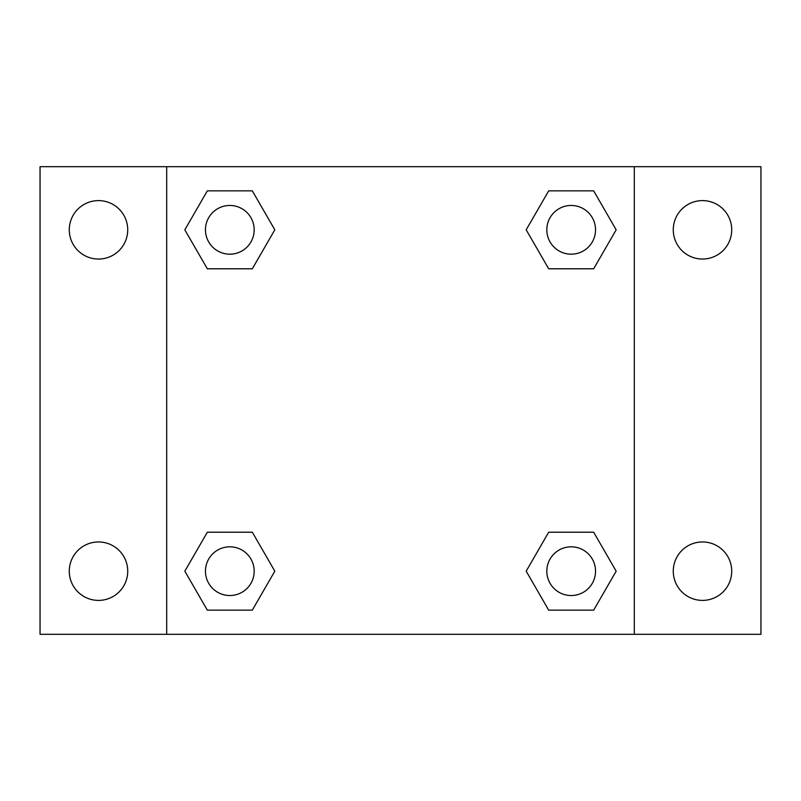 <?xml version="1.0" encoding="UTF-8"?>
<svg xmlns="http://www.w3.org/2000/svg" width="801" height="801" viewBox="0 0 801 801"><rect width="100%" height="100%" fill="white"/><g stroke="black" fill="none" stroke-linecap="round" stroke-linejoin="round"><path stroke-width="1.2" d="M40.05 166.698L760.95 166.698L760.95 634.302L40.05 634.302L40.05 166.698M702.497 200.6A29.226 29.226 0 0 1 731.724 229.827A29.226 29.226 0 0 1 702.497 259.043A29.226 29.226 0 0 1 673.271 229.827A29.226 29.226 0 0 1 702.497 200.6M702.497 541.957A29.226 29.226 0 0 1 731.724 571.173A29.226 29.226 0 0 1 702.497 600.4A29.226 29.226 0 0 1 673.271 571.173A29.226 29.226 0 0 1 702.497 541.957M98.503 541.957A29.226 29.226 0 0 1 127.729 571.173A29.226 29.226 0 0 1 98.503 600.4A29.226 29.226 0 0 1 69.276 571.173A29.226 29.226 0 0 1 98.503 541.957M98.503 200.6A29.226 29.226 0 0 1 127.729 229.827A29.226 29.226 0 0 1 98.503 259.043A29.226 29.226 0 0 1 69.276 229.827A29.226 29.226 0 0 1 98.503 200.6M207.329 532.214L252.325 532.214L274.813 571.173L252.315 610.142L207.329 610.142L184.831 571.173L207.329 532.214L252.325 532.214L207.329 532.214M548.675 190.858L593.671 190.858L616.169 229.827L593.671 268.786L548.675 268.786L526.187 229.827L548.685 190.858L593.671 190.858L548.675 190.858M166.698 634.302L166.698 166.698M634.302 166.698L634.302 634.302M207.329 190.858L252.325 190.858L274.813 229.827L252.315 268.786L207.329 268.786L184.831 229.827L207.329 190.858L252.325 190.858L207.329 190.858M548.675 532.214L593.671 532.214L616.169 571.173L593.671 610.142L548.675 610.142L526.187 571.173L548.685 532.214L593.671 532.214L548.675 532.214M593.671 610.142L548.675 610.142L593.671 610.142M595.533 571.173A24.35 24.35 0 0 0 558.998 550.087A24.35 24.35 0 0 0 558.998 592.269A24.35 24.35 0 0 0 595.533 571.173M252.325 610.142L207.329 610.142L252.325 610.142M254.177 571.173A24.35 24.35 0 0 0 217.642 550.087A24.35 24.35 0 0 0 217.642 592.269A24.35 24.35 0 0 0 254.177 571.173M593.671 268.786L548.675 268.786L593.671 268.786M595.533 229.827A24.35 24.35 0 0 0 558.998 208.731A24.35 24.35 0 0 0 558.998 250.913A24.35 24.35 0 0 0 595.533 229.827M252.325 268.786L207.329 268.786L252.325 268.786M254.177 229.827A24.35 24.35 0 0 0 217.642 208.731A24.35 24.35 0 0 0 217.642 250.913A24.35 24.35 0 0 0 254.177 229.827"/></g></svg>
